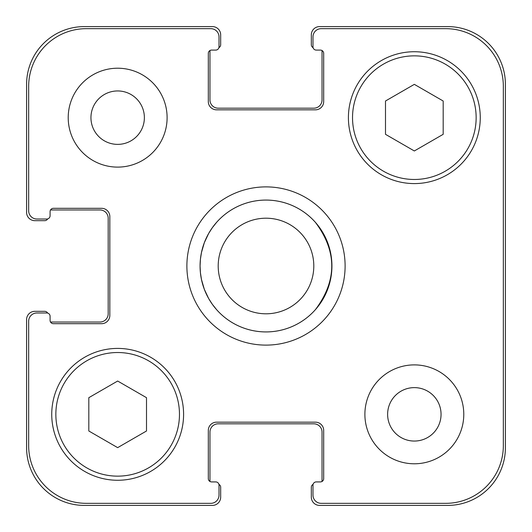 <?xml version="1.0" encoding="UTF-8"?>
<svg xmlns="http://www.w3.org/2000/svg" width="532" height="532" viewBox="0 0 532 532"><rect width="100%" height="100%" fill="white"/><g stroke="black" fill="none" stroke-linecap="round" stroke-linejoin="round"><path stroke-width="0.8" d="M315.443 309.604A65.928 65.928 0 0 1 216.557 309.604L212.321 304.277L208.664 298.545L204.328 289.308L201.475 279.519L200.424 272.796L200.072 266L200.424 259.204L201.475 252.481L204.328 242.692L208.664 233.455L212.321 227.723L216.557 222.396A65.928 65.928 0 0 1 315.443 222.396C337.188 251.463 337.188 280.537 315.443 309.604A65.928 65.928 0 0 1 216.557 309.604A65.928 65.928 0 0 0 315.443 309.604M186.885 266A79.115 79.115 0 0 1 305.554 197.485A79.115 79.115 0 0 1 305.554 334.515A79.115 79.115 0 0 1 186.885 266M200.072 266A65.928 65.928 0 0 0 298.964 323.097A65.928 65.928 0 0 0 298.964 208.903A65.928 65.928 0 0 0 200.072 266M218.2 266A47.8 47.8 0 0 0 289.9 307.396A47.8 47.8 0 0 0 289.9 224.604A47.8 47.8 0 0 0 218.2 266M146.506 430.993L117.665 447.645L88.817 430.993L88.817 397.683L117.665 381.032L146.506 397.683L146.506 430.993M443.183 134.317L414.335 150.968L385.494 134.317L385.494 101.007L414.335 84.355L443.183 101.007L443.183 134.317M179.47 414.335A61.805 61.805 0 0 0 86.756 360.809A61.805 61.805 0 0 0 86.756 467.861A61.805 61.805 0 0 0 179.47 414.335M183.593 414.335A65.928 65.928 0 0 1 84.701 471.432A65.928 65.928 0 0 1 84.701 357.245A65.928 65.928 0 0 1 183.593 414.335M476.147 117.665A61.805 61.805 0 0 0 383.432 64.139A61.805 61.805 0 0 0 383.432 171.191A61.805 61.805 0 0 0 476.147 117.665M480.263 117.665A65.928 65.928 0 0 1 381.371 174.755A65.928 65.928 0 0 1 381.371 60.568A65.928 65.928 0 0 1 480.263 117.665M503.339 86.35A57.689 57.689 0 0 0 445.65 28.662L321.215 28.662A8.239 8.239 0 0 0 312.976 36.901L312.976 46.789A3.298 3.298 0 0 0 316.267 50.088L320.39 50.088A3.298 3.298 0 0 1 323.689 53.386L323.689 101.592A8.239 8.239 0 0 1 315.443 109.831L216.557 109.831A8.239 8.239 0 0 1 208.311 101.592L208.311 53.386A3.298 3.298 0 0 1 211.61 50.088L215.733 50.088A3.298 3.298 0 0 0 219.024 46.789L219.024 36.901A8.239 8.239 0 0 0 210.785 28.662L86.35 28.662A57.689 57.689 0 0 0 28.662 86.35L28.662 210.785A8.239 8.239 0 0 0 36.901 219.024L46.789 219.024A3.298 3.298 0 0 0 50.088 215.733L50.088 211.61A3.298 3.298 0 0 1 53.386 208.311L101.592 208.311A8.239 8.239 0 0 1 109.831 216.557L109.831 315.443A8.239 8.239 0 0 1 101.592 323.689L53.386 323.689A3.298 3.298 0 0 1 50.088 320.39L50.088 316.267A3.298 3.298 0 0 0 46.789 312.976L36.901 312.976A8.239 8.239 0 0 0 28.662 321.215L28.662 445.65A57.689 57.689 0 0 0 86.35 503.339L210.785 503.339A8.239 8.239 0 0 0 219.024 495.099L219.024 485.211A3.298 3.298 0 0 0 215.733 481.912L211.61 481.912A3.298 3.298 0 0 1 208.311 478.614L208.311 430.408A8.239 8.239 0 0 1 216.557 422.169L315.443 422.169A8.239 8.239 0 0 1 323.689 430.408L323.689 478.614A3.298 3.298 0 0 1 320.39 481.912L316.267 481.912A3.298 3.298 0 0 0 312.976 485.211L312.976 495.099A8.239 8.239 0 0 0 321.215 503.339L445.65 503.339A57.689 57.689 0 0 0 503.339 445.65L503.339 86.35M167.108 117.665A49.443 49.443 0 0 1 92.94 160.484A49.443 49.443 0 0 1 92.94 74.839A49.443 49.443 0 0 1 167.108 117.665M463.784 414.335A49.443 49.443 0 0 1 389.617 457.161A49.443 49.443 0 0 1 389.617 371.516A49.443 49.443 0 0 1 463.784 414.335M90.945 117.665A26.72 26.72 0 0 0 131.018 140.8A26.72 26.72 0 0 0 131.018 94.523A26.72 26.72 0 0 0 90.945 117.665M387.622 414.335A26.72 26.72 0 0 0 427.695 437.477A26.72 26.72 0 0 0 427.695 391.2A26.72 26.72 0 0 0 387.622 414.335M313.089 47.647A3.298 3.298 0 0 1 311.326 44.728L311.326 34.839A8.239 8.239 0 0 1 319.566 26.6L447.711 26.6A57.689 57.689 0 0 1 505.4 84.289L505.4 447.711A57.689 57.689 0 0 1 447.711 505.4L319.566 505.4A8.239 8.239 0 0 1 311.326 497.161L311.326 487.272A3.298 3.298 0 0 1 313.089 484.353M210.073 50.467A3.298 3.298 0 0 0 209.96 51.325L209.96 99.943A8.239 8.239 0 0 0 218.2 108.189L313.8 108.189A8.239 8.239 0 0 0 322.04 99.943L322.04 51.325A3.298 3.298 0 0 0 321.927 50.467A3.298 3.298 0 0 0 320.39 50.088L316.267 50.088M320.39 481.912A3.298 3.298 0 0 0 321.927 481.533A3.298 3.298 0 0 0 322.04 480.675L322.04 432.057A8.239 8.239 0 0 0 313.8 423.811L218.2 423.811A8.239 8.239 0 0 0 209.96 432.057L209.96 480.675A3.298 3.298 0 0 0 210.073 481.533A3.298 3.298 0 0 0 211.61 481.912L215.733 481.912M47.647 218.911A3.298 3.298 0 0 1 44.728 220.674L34.839 220.674A8.239 8.239 0 0 1 26.6 212.434L26.6 84.289A57.689 57.689 0 0 1 84.289 26.6L212.434 26.6A8.239 8.239 0 0 1 220.674 34.839L220.674 44.728A3.298 3.298 0 0 1 218.911 47.647M218.911 484.353A3.298 3.298 0 0 1 220.674 487.272L220.674 497.161A8.239 8.239 0 0 1 212.434 505.4L84.289 505.4A57.689 57.689 0 0 1 26.6 447.711L26.6 319.566A8.239 8.239 0 0 1 34.839 311.326L44.728 311.326A3.298 3.298 0 0 1 47.647 313.089M50.088 320.39A3.298 3.298 0 0 0 50.467 321.927A3.298 3.298 0 0 0 51.325 322.04L99.943 322.04A8.239 8.239 0 0 0 108.189 313.8L108.189 218.2A8.239 8.239 0 0 0 99.943 209.96L51.325 209.96A3.298 3.298 0 0 0 50.467 210.073A3.298 3.298 0 0 0 50.088 211.61L50.088 215.733"/></g></svg>
